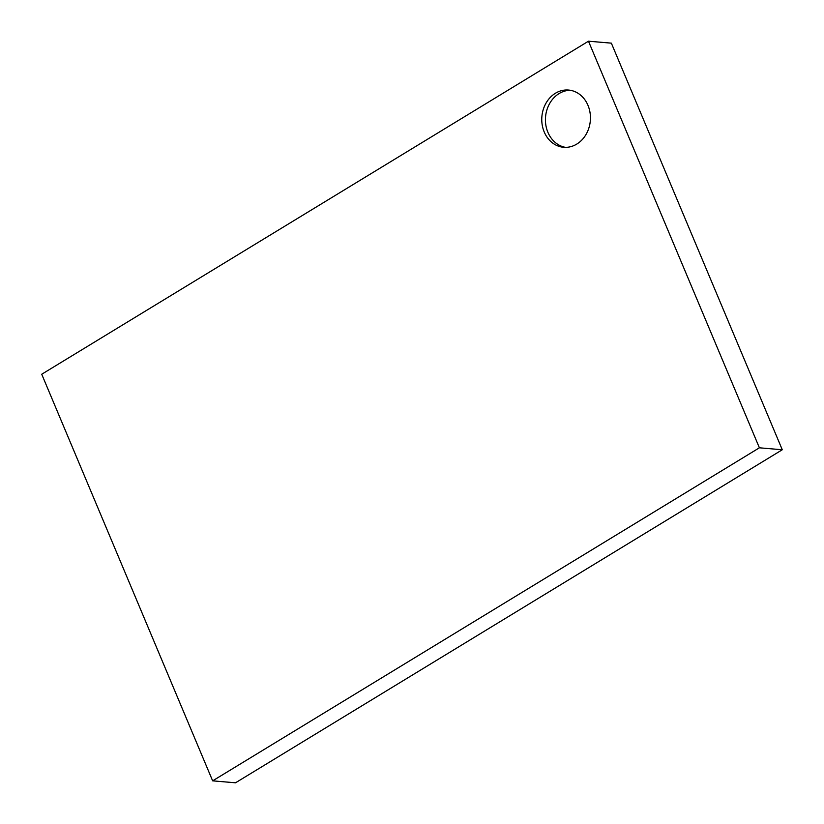 <?xml version="1.0" encoding="UTF-8"?>
<svg xmlns="http://www.w3.org/2000/svg" width="824" height="824" viewBox="0 0 824 824"><rect width="100%" height="100%" fill="white"/><g stroke="black" fill="none" stroke-linecap="round" stroke-linejoin="round"><path stroke-width="1.24" d="M212.643 780.843L235.52 782.8L782.275 449.76L611.356 43.157L588.48 41.2L759.398 447.803L212.643 780.843L41.725 374.24L588.48 41.2M576.79 144.076A28.727 24.308 -85.1 0 0 590.066 112.816A28.727 24.308 -85.1 0 0 568.55 90.053A28.727 24.308 -85.1 0 0 541.883 116.596A28.727 24.308 -85.1 0 0 563.657 147.29A28.727 24.308 -85.1 0 0 576.79 144.076M782.275 449.76L759.398 447.803M570.373 90.29A28.727 24.308 -85.1 0 0 545.55 116.915A28.727 24.308 -85.1 0 0 565.491 147.362"/></g></svg>
